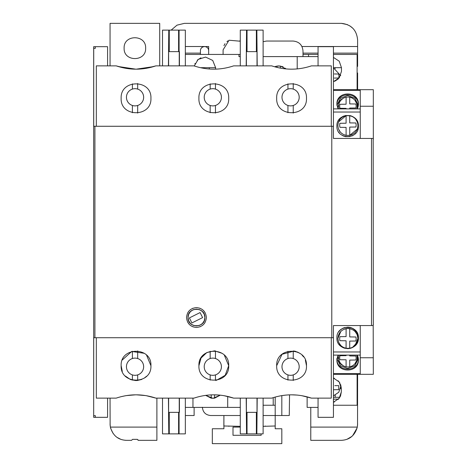 <?xml version="1.0" encoding="UTF-8"?>
<svg xmlns="http://www.w3.org/2000/svg" width="467" height="467" viewBox="0 0 467 467"><rect width="100%" height="100%" fill="white"/><g stroke="black" fill="none" stroke-linecap="round" stroke-linejoin="round"><path stroke-width="0.7" d="M293.235 350.898L293.235 358.539A8.593 8.593 0 0 1 293.235 374.896A8.599 8.599 0 0 1 281.986 366.718A8.593 8.593 0 0 1 293.235 358.539A8.599 8.599 0 0 1 293.235 374.896L293.235 380.5M287.479 374.738A8.599 8.599 0 0 1 286.925 358.936M287.941 358.539L287.941 351.26M287.941 380.138L287.941 374.896M137.689 83.494L137.689 89.098A8.593 8.593 0 0 1 137.689 105.46A8.599 8.599 0 0 0 137.689 89.098A8.599 8.599 0 0 0 126.44 97.276A8.593 8.593 0 0 0 137.689 105.46L137.689 113.096M131.379 89.501A8.599 8.599 0 0 0 131.939 105.297M132.394 83.856L132.394 89.098M132.394 105.46L132.394 112.734M346.1 328.651A10.017 10.017 0 0 1 349.736 328.657C354.792 330 357.518 333.28 357.92 338.493C357.512 343.718 354.78 346.993 349.719 348.329A10.017 10.017 0 0 1 346.076 348.324C341.021 346.981 338.295 343.706 337.898 338.493C338.301 333.263 341.033 329.988 346.1 328.651L346.088 336.596L339.97 336.666A8.219 8.219 0 0 0 339.888 340.694L346.088 340.776L346.076 348.324M338.598 342.165L337.898 338.482L340.834 331.412M344.232 329.188L347.798 328.488M347.915 328.488L351.604 329.194M354.996 331.424L357.08 334.483M357.22 334.816L357.92 338.499L354.978 345.574M349.736 328.657L349.73 336.905L355.924 336.993A8.219 8.219 0 0 1 355.842 341.015L349.725 341.091L349.719 348.329M351.581 347.798L348.014 348.493M347.897 348.493L344.214 347.787M340.822 345.557L338.738 342.504M215.462 350.898L215.462 358.539A8.593 8.593 0 0 1 215.462 374.896A8.599 8.599 0 0 1 204.213 366.718A8.593 8.593 0 0 1 215.462 358.539A8.599 8.599 0 0 1 215.462 374.896L215.462 380.5M209.712 374.738A8.599 8.599 0 0 1 209.152 358.936M210.168 358.539L210.168 351.26M210.168 380.138L210.168 374.896M137.689 350.898L137.689 358.539A8.593 8.593 0 0 1 137.689 374.896A8.599 8.599 0 0 1 126.44 366.718A8.593 8.593 0 0 1 137.689 358.539A8.599 8.599 0 0 1 137.689 374.896L137.689 380.5M131.939 374.738A8.599 8.599 0 0 1 131.379 358.936M132.394 358.539L132.394 351.26M132.394 380.138L132.394 374.896M346.1 135.342L346.088 127.403L339.97 127.328A8.219 8.219 0 0 1 339.888 123.3L346.088 123.218L346.076 115.67C340.945 116.954 338.219 120.235 337.898 125.512L337.898 125.518C338.231 130.795 340.963 134.07 346.1 135.342L349.736 135.337L349.73 127.088L355.924 127.006A8.219 8.219 0 0 0 355.842 122.979L349.725 122.909L349.719 115.664L346.076 115.67L338.563 121.91M338.575 129.12L340.221 131.91M341.085 132.821L342.673 134.035M349.719 115.664C354.856 116.937 357.588 120.217 357.92 125.5L357.92 125.495C357.594 130.772 354.867 134.052 349.736 135.337L357.249 129.102M357.243 121.893L355.597 119.097M354.733 118.186L353.14 116.978M293.235 83.494L293.235 89.098A8.593 8.593 0 0 1 293.235 105.46A8.599 8.599 0 0 0 293.235 89.098A8.599 8.599 0 0 0 281.986 97.276A8.593 8.593 0 0 0 293.235 105.46L293.235 113.096M286.925 89.501A8.599 8.599 0 0 0 287.479 105.297M287.941 83.856L287.941 89.098M287.941 105.46L287.941 112.734M215.462 83.494L215.462 89.098A8.593 8.593 0 0 1 215.462 105.46A8.599 8.599 0 0 0 215.462 89.098A8.599 8.599 0 0 0 204.213 97.276A8.593 8.593 0 0 0 215.462 105.46L215.462 113.096M209.152 89.501A8.599 8.599 0 0 0 209.712 105.297M210.168 83.856L210.168 89.098M210.168 105.46L210.168 112.734M356.806 355.107A9.27 9.27 0 0 1 346.094 366.782A9.27 9.27 0 0 1 339.007 355.107M349.736 366.782L349.73 360.086L355.848 360.004A8.073 8.073 0 0 0 355.924 356.012L349.725 355.942L349.725 355.107M346.088 355.107L346.088 355.638L339.964 355.72A8.073 8.073 0 0 0 339.894 359.713L346.088 359.783L346.094 366.782M357.926 356.537L357.15 358.37M338.797 359.397L337.396 356.537M339.007 108.887A9.27 9.27 0 0 1 349.736 97.218L349.73 103.907L355.848 103.995A8.073 8.073 0 0 1 355.924 107.982L349.725 108.052L349.725 108.887M356.806 108.887A9.27 9.27 0 0 0 349.736 97.218M346.088 108.887L346.088 108.356L339.964 108.274A8.073 8.073 0 0 1 339.894 104.287L346.088 104.211L346.094 97.212M357.926 107.457L357.15 105.624M338.797 104.596L337.396 107.457M334.816 385.631L338.779 385.678L338.703 389.665L333.444 389.735L338.703 389.665M340.618 384.545L340.776 386.302L338.762 392.257L333.444 395.853M335.218 395.175L335.218 397.3L339.865 397.3L333.444 397.3M334.302 73.967L338.703 74.025L338.995 76.168L338.779 78.012L334.319 78.065M204.248 314.303L204.89 317.531C205.416 328.418 187.495 328.418 188.014 317.531L188.627 314.373M188.656 320.759L188.014 317.531C187.495 306.644 205.416 306.644 204.89 317.531L204.277 320.689M204.248 320.759L202.474 323.444M202.421 323.497L199.753 325.301M199.683 325.33L196.531 325.972M196.455 325.972L193.297 325.359M193.221 325.33L190.542 323.555M190.483 323.497L188.686 320.829M344.535 348.195L347.892 348.656L350.122 348.37M350.122 327.431L347.892 327.145L343.753 327.881M357.36 355.107L358.417 359.713C359.076 373.454 336.24 373.454 336.905 359.713L337.962 355.107M336.905 358.603C336.158 372.59 359.181 372.584 358.417 358.603M216.309 380.383L225.193 375.305L228.702 365.702C229.624 384.913 197.996 384.913 198.919 365.702C197.996 346.491 229.624 346.485 228.702 365.702L224.341 355.171M121.146 365.702C120.223 346.491 151.851 346.491 150.929 365.702C151.851 384.913 120.223 384.913 121.146 365.702L122.278 371.399M125.279 375.999L130.334 379.461M130.918 379.683L136.037 380.593M136.755 380.576L141.734 379.461M144.309 378.083L146.568 376.233M294.175 351.038L282.01 354.29L276.686 365.702C275.769 346.491 307.397 346.485 306.475 365.702C307.397 384.913 275.769 384.913 276.686 365.702C275.769 384.913 307.397 384.913 306.475 365.702L305.36 360.045M342.404 347.285L342.976 347.582M343.397 347.775L344.126 348.061M343.817 347.944L341.196 346.496M340.945 346.304L339.48 344.885M339.24 344.593L339.55 344.961M340.461 345.895L342.702 347.448M354.278 346.374L352.562 347.471M352.667 347.419L353.437 346.969M358.364 338.954L357.36 342.544M356.846 343.496L353.607 346.864M339.27 344.634L339.906 345.358M340.425 345.86L340.968 346.321M341.068 346.397L342.673 347.43M344.086 348.043L344.71 348.242M347.757 348.656L348.084 348.651M350.851 348.172L351.704 347.868M352.287 347.606L357.599 342.007L356.578 343.91M358.096 340.501L358.358 339.007M339.036 344.325L339.702 345.136M341.307 346.584L341.961 347.022M342.165 347.144L342.924 347.559M350.116 348.37L350.962 348.137M354.435 346.251L356.467 344.068M357.634 341.926L357.868 341.284M357.956 341.015L358.411 338.231M358.417 337.956L358.417 337.898C359.082 351.779 336.234 351.779 336.905 337.898L336.958 339.001M352.083 347.705L354.961 345.802M355.737 345.002L357.343 342.585M357.74 341.646L358.417 337.898L357.979 334.874M306.475 98.298C307.391 79.086 275.769 79.086 276.686 98.298C275.769 117.509 307.391 117.509 306.475 98.298M150.929 98.298C151.851 79.086 120.223 79.086 121.146 98.298C120.223 117.509 151.851 117.509 150.929 98.298M228.702 98.298C229.624 79.086 197.996 79.086 198.919 98.298C197.996 117.509 229.624 117.509 228.702 98.298M196.455 307.607C202.48 308.191 205.789 311.501 206.379 317.531C205.789 323.561 202.48 326.871 196.455 327.46C190.425 326.871 187.115 323.567 186.526 317.531C187.115 311.501 190.425 308.191 196.455 307.607M205.048 312.563L203.466 310.508M201.931 309.253L199.637 308.127M192.941 308.249L192.503 308.424M188.277 311.898L187.979 312.359M350.116 115.623L345.673 115.524M345.673 136.668L350.116 136.568M339.497 119.091L340.466 118.098M342.755 116.522L343.8 116.055M339.363 119.248L339.065 119.628M342.801 116.499L344.086 115.95M340.268 118.279L339.491 119.097M344.115 115.939L343.408 116.213M342.877 116.464L342.422 116.703M358.043 123.3L357.751 122.372M351.704 116.131L352.34 116.411M358.417 126.242L358.387 125.349M351.237 115.95L350.139 115.629M345.621 115.536L344.874 115.705M340.986 117.661L340.268 118.285M353.367 116.984L352.719 116.604M352.556 116.516L351.686 116.12M358.417 126.096C359.082 112.22 336.24 112.22 336.905 126.096C336.24 139.972 359.082 139.972 358.417 126.096L358.417 126.108M336.905 105.396C336.409 91.328 358.913 91.334 358.417 105.396M357.36 108.887L358.417 104.281C359.082 90.54 336.24 90.54 336.905 104.281L337.962 108.887M333.444 67.68L341.47 67.68M200.366 67.68L215.631 67.68M94.918 337.723L331.792 337.723L331.792 126.271L94.918 126.271L94.918 337.723L93.715 337.723L93.674 415.671L93.674 46.671L95.332 46.671L95.332 48.323L93.674 48.323M145.634 48.165C146.299 34.289 123.463 34.289 124.123 48.165C123.463 62.035 146.299 62.035 145.634 48.165M184.424 23.35L176.993 25.16L171.173 30.122L176.993 25.16L184.424 23.35L341.424 23.35C351.283 24.488 356.677 29.999 357.605 39.882L357.605 46.519L301.945 46.519M200.419 54.441L200.419 50.658C200.536 48.305 201.907 46.928 204.54 46.525C206.98 46.828 208.352 48.089 208.661 50.308A4.127 4.127 0 0 1 208.667 50.652L208.667 54.441M208.661 50.308L208.667 46.519L208.661 50.308M208.667 50.652L208.615 50.004M205.9 46.758L205.287 46.595M208.667 46.519L203.676 46.618M202.48 47.085L201.633 47.727M201.516 47.85L200.81 48.895M200.582 49.496L200.466 50.027M239.804 40.88L240.283 41.219L229.034 40.226L223.098 49.835L223.098 54.441M352.807 28.23L349.777 25.825M347.483 24.64L341.424 23.35M223.95 45.643L225.03 43.694M226.927 41.61L227.908 40.88M357.605 66.372L357.605 46.519M200.419 53.133L185.346 53.133M357.605 53.133L333.444 53.133M318.056 53.133L303.001 53.133M357.109 66.501L357.529 66.372L357.109 66.372M159.72 65.865L159.708 23.35L110.06 23.35L110.06 65.865M357.605 72.992L357.109 72.864L357.605 72.992L357.605 89.693M240.283 54.441L185.346 54.441M318.056 54.441L303.001 54.441M373.186 139.335L373.326 324.664L373.186 325.557L371.498 325.557L371.498 138.442L373.186 138.442L373.326 139.335L373.326 89.693L357.109 89.693L357.109 54.441L333.444 54.441M357.109 105.186L357.985 107.27M238.958 54.441L238.958 56.595L240.283 56.595M215.631 69.145L215.631 67.715L212.724 60.436L205.597 57.085L198.16 59.391L194.26 65.97M303.001 56.595L303.001 50.973C302.412 44.943 299.102 41.633 293.072 41.043L266.593 41.043L263.119 41.668M308.541 54.441L308.541 56.595M357.109 89.693L333.444 89.693M333.444 81.684L339.235 77.89L341.47 71.387L341.47 67.715L339.235 61.206L333.444 57.412M107.573 398.135L107.573 417.329L93.674 417.329L93.674 415.671M318.056 56.595L263.119 56.595M200.915 57.809L197.267 60.185M195.019 63.442L194.873 63.792M334.676 81.287L338.318 78.917M340.566 75.654L340.717 75.304M373.326 106.237L360.25 106.237L360.25 89.693M373.186 324.664L373.326 374.306L357.109 374.306L357.109 405.239L333.444 405.239M360.25 106.237L360.25 138.442M107.573 65.865L107.573 46.671L95.332 46.671M93.715 48.323L93.715 126.271L94.918 126.271M95.332 417.329L95.332 415.671L93.715 415.671M185.346 65.865L185.346 30.122L162.51 30.122L162.51 65.865M331.296 126.271L331.296 65.865L311.436 65.865C298.197 70.266 284.963 70.266 271.724 65.865L233.663 65.865C220.43 70.266 207.19 70.266 193.951 65.865L155.896 65.865L153.41 66.658M275.775 66.372L274.649 66.787L277.089 66.063L280.398 66.063L285.973 68.918L285.168 68.194M283.195 66.944L281.712 66.372M279.429 65.952L278.058 65.952M297.205 56.595L297.205 68.912M263.119 65.865L263.119 30.122L240.283 30.122L240.283 65.865M207.085 67.68L209.304 67.68L209.304 69.005M357.109 358.814L357.985 356.724M263.119 426.336L275.197 425.986L275.197 397.055M202.392 407.247C202.882 412.273 205.638 415.029 210.664 415.519L223.903 415.519L223.856 425.986L240.283 426.336M373.326 357.757L360.25 357.757L360.25 374.306M360.25 325.557L360.25 357.757M360.25 90.353L333.444 90.353M338.937 103.966L338.733 103.335L339.591 102.209M358.037 107.083L357.016 104.59M339.13 103.33L338.733 104.264M338.733 102.927L338.733 102.174L342.976 98.455M356.788 103.651L358.107 106.809M342.048 98.963L341.371 99.424C339.614 101.065 338.733 102.185 338.727 102.793L338.733 102.174M354.809 100.113L358.23 106.237M360.25 108.887L333.444 108.887M354.938 134.011L355.749 133.183L354.943 134.011M357.751 129.82L357.985 129.114M360.25 112.033L333.444 112.033M153.561 66.612L136.253 69.174M135.827 69.174L118.18 66.512M240.283 407.399L185.346 407.399M263.119 405.239L275.197 405.239M331.792 337.723L333.444 337.723L333.444 325.557L371.498 325.557M331.792 126.271L333.444 126.271L333.444 138.442L371.498 138.442M168.429 65.865L168.78 30.122M179.083 30.122L179.083 51.633L168.78 51.633M169.264 30.122L169.264 51.633M178.598 30.122L178.598 51.633M179.083 51.633L179.427 51.633L179.427 65.865M151.331 67.23L146.696 68.24M145.774 68.392L136.329 69.174M135.64 69.174L126.335 68.398M125.068 68.182L116.178 65.865C129.417 70.272 142.657 70.272 155.896 65.865L146.101 68.34M125.973 68.34L130.369 68.912M136.043 69.174L141.705 68.912M96.325 126.271L96.325 65.865L116.178 65.865M333.444 126.271L333.444 46.671L318.056 46.671L318.056 65.865M246.202 65.865L246.547 30.122M256.856 30.122L257.2 65.865M256.856 51.633L246.547 51.633M247.037 30.122L247.037 51.633M256.371 30.122L256.371 51.633M110.06 398.135L110.124 425.425M357.541 425.355L357.605 374.306M281.817 395.607L281.817 415.519L263.119 415.519M265.274 425.986L265.274 426.336M228.865 426.336L228.865 425.986M333.444 374.306L357.109 374.306L333.444 374.306M336.905 337.898C336.234 324.022 359.082 324.022 358.417 337.898L357.745 334.156M333.444 351.966L360.25 351.966M318.056 398.135L318.056 417.329L333.444 417.329L333.444 337.723M358.364 105.285L354.862 98.257L347.658 95.461L340.461 98.257L336.952 105.285M351.686 136.066L352.562 135.669M352.719 135.588L353.367 135.208M342.784 135.681L344.086 136.241M344.751 136.452L345.644 136.662M352.34 135.78L351.704 136.06M342.422 135.488L342.959 135.769M343.403 135.973L344.115 136.253M339.305 132.867L338.738 132.103M147.052 395.823L155.896 398.135C142.657 393.728 129.417 393.728 116.178 398.135L96.325 398.135L96.325 337.723M273.213 397.645L273.213 405.239M227.709 396.419L227.709 407.399M192.959 407.399L192.959 398.135M214.528 394.825L214.528 398.193L220.284 395.164L213.016 398.328L205.661 395.368L211.218 398.193L211.218 394.878M146.101 395.654L155.896 398.135L193.951 398.135C207.19 393.728 220.43 393.728 233.663 398.135L271.724 398.135C284.963 393.728 298.197 393.728 311.436 398.135L331.296 398.135L331.296 337.723M187.833 322.452L189.444 324.559M191.056 325.861L193.239 326.923M199.975 326.812L200.401 326.637M204.639 323.152L204.908 322.738M168.616 51.633L168.616 65.865M179.24 65.865L179.24 51.633M280.398 66.063L280.398 68.141M277.089 67.429L277.089 66.063M246.389 51.633L246.389 65.865M257.013 65.865L257.013 51.633M340.606 75.572L333.444 67.838L340.606 75.572M334.46 378.375L333.444 378.036L339.188 381.948L341.307 388.299L341.307 391.965L339.188 398.316L333.444 402.227L334.483 401.883M194.12 415.519L194.12 407.399L194.12 415.519L185.346 415.519M125.343 440.293L126.61 440.34C118.274 440.066 112.856 435.653 110.37 427.101L110.06 423.925M110.685 428.391L112.967 433.218M117.45 437.597L120.527 439.19M156.889 398.135L156.889 427.101L110.37 427.101M289.546 394.854L289.266 415.519L281.817 415.519M357.605 423.925L357.29 427.101L310.771 427.101L310.771 407.399M357.29 427.101C354.856 435.623 349.444 440.037 341.056 440.34L310.771 440.34L310.771 427.101M347.255 439.143L351.517 436.645M351.61 436.569L352.614 435.676M352.713 435.577L357.103 427.93M261.135 433.872L261.135 435.297L233.004 435.297L233.004 427.101L240.283 427.101M223.903 428.759L223.903 425.986L223.903 428.759L212.322 428.759L212.322 443.65L281.817 443.65L281.817 428.759L275.197 428.759L275.197 425.986L275.197 428.759M223.903 415.519L223.903 425.49L223.903 415.519L240.283 415.519M360.25 373.641L333.444 373.641M338.937 360.028L338.733 360.664L339.591 361.791M358.037 356.911L357.016 359.403M339.13 360.664L338.733 359.73M356.788 360.343L358.107 357.185M338.733 361.067L338.733 361.82L342.976 365.544M342.048 365.031L341.371 364.575C339.614 362.935 338.733 361.814 338.727 361.207L338.733 361.82M354.809 363.881L358.23 357.757M360.25 355.107L333.444 355.107M353.607 328.937L356.846 332.306M357.36 333.257L358.393 337.18M358.387 337.145L358.072 335.213M357.623 333.852L356.158 331.307M356.006 331.115L352.287 328.19M351.733 327.945L351.242 327.758M348.108 327.157L347.787 327.145M344.786 327.536L343.467 327.997M342.597 328.412L341.307 329.217M340.367 329.994L339.398 331.015M357.95 334.763L356.689 332.055M356.584 331.897L355.264 330.297M355.194 330.222L354.611 329.69M354.29 329.433L352.556 328.324M357.308 333.14L355.708 330.764M354.949 329.994L351.902 328.015M358.417 337.898L358.387 337.121M358.107 335.341L357.588 333.765M356.169 331.319L355.912 330.998M351.277 327.77L350.116 327.431M342.539 328.441L340.25 330.099M339.451 330.951L338.733 331.903M353.437 328.832L352.678 328.389M342.743 328.33L340.49 329.883M339.433 330.969L339.135 331.342M339.287 331.15L339.55 330.829M340.32 330.035L341.103 329.375M342.457 328.488L343.443 328.003M344.126 327.741L343.42 328.015M342.702 328.354L342.404 328.517M338.727 102.775L340.402 100.86M358.23 106.26L357.051 102.938M116.178 398.135L118.659 397.341M120.801 396.752L125.349 395.765M126.323 395.596L135.57 394.825M136.475 394.825L145.669 395.584M141.705 395.088L136.043 394.825M130.369 395.088L125.973 395.654M263.119 398.135L263.119 433.872L240.283 433.872L240.283 398.135M185.346 398.135L185.346 433.872L162.51 433.872L162.51 398.135M214.528 398.193L211.218 398.193M303.626 356.94L302.114 355.171M299.855 353.315L297.281 351.943M296.224 351.552L294.484 351.091M150.929 365.702L146.568 355.171M144.309 353.315L131.712 351.447L122.278 359.999M222.082 353.315L214.54 350.828L206.788 352.567L201.038 358.043L198.919 365.702M311.436 398.135L301.647 395.654M297.251 395.088L291.589 394.825M285.909 395.088L281.513 395.654M233.663 398.135L223.874 395.654M219.478 395.088L213.816 394.825M208.142 395.088L203.746 395.654M188.656 314.303L190.431 311.617M190.483 311.565L193.151 309.767M193.221 309.732L196.379 309.096M196.455 309.09L199.613 309.709M199.683 309.732L202.369 311.512M202.421 311.565L204.219 314.233M338.248 399.408L340.408 396.226M340.548 395.893L341.307 391.965M341.307 388.299L340.682 384.726M340.058 383.319L338.184 380.798M137.946 439.727L138.185 440.34L156.889 440.34L156.889 427.101M138.185 440.34L137.333 439.359M137.193 439.348L132.564 439.348L131.571 440.34L126.61 440.34M358.37 358.709L354.862 365.737L347.658 368.533L340.455 365.737L336.952 358.709M358.148 106.639L356.426 102.652M307.134 396.833L307.134 407.399L318.056 407.399M246.202 398.135L246.547 433.872M256.856 433.872L257.2 398.135M256.856 412.361L246.547 412.361M247.037 433.872L247.037 412.361M256.371 433.872L256.371 412.361M168.429 398.135L168.78 433.872M179.083 433.872L179.083 412.361L168.78 412.361M169.264 433.872L169.264 412.361M178.598 433.872L178.598 412.361M179.083 412.361L179.427 412.361L179.427 398.135M337.005 358.247L338.102 358.247M333.444 399.122L338.517 399.122M357.057 361.049L358.23 357.734M246.389 412.361L246.389 398.135M257.013 398.135L257.013 412.361M168.616 412.361L168.616 398.135M179.24 398.135L179.24 412.361M191.896 322.948L189.38 317.916L200.092 312.569L202.602 317.607L191.896 322.948M338.727 361.061L340.402 363.133M356.426 361.341L358.148 357.354M340.472 388.719L340.776 386.302M335.218 68.515L335.218 67.68M204.54 46.519L185.346 46.519"/></g></svg>
